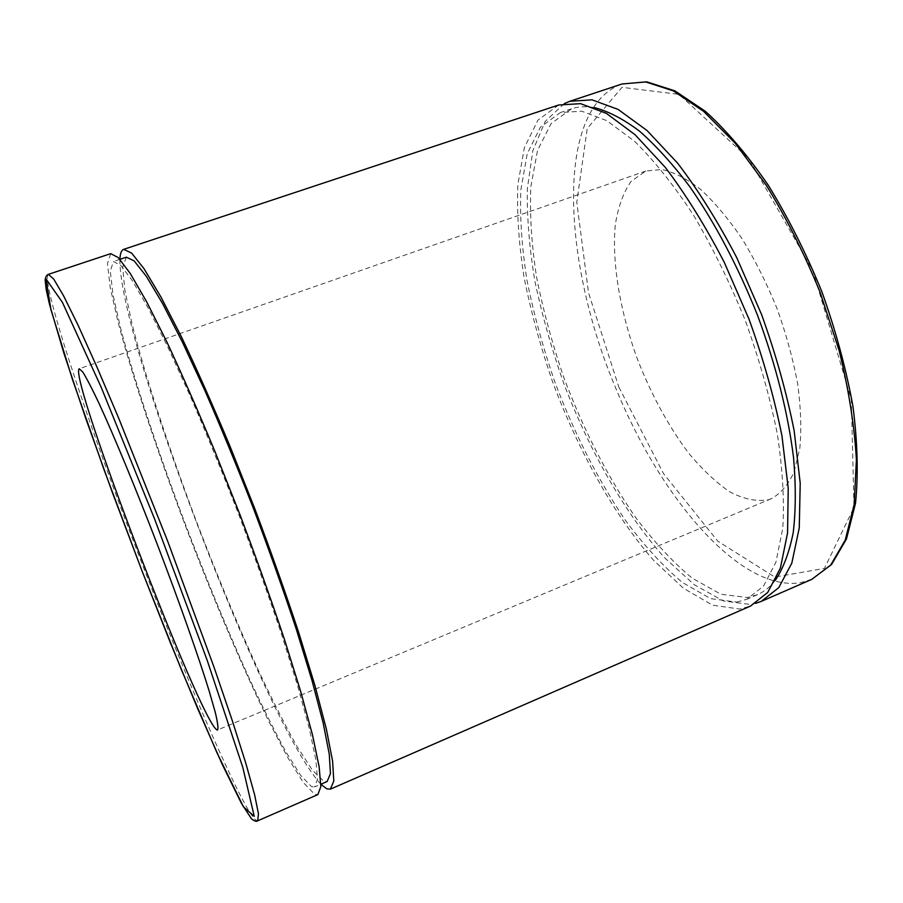 <?xml version="1.0" encoding="UTF-8"?>
<svg xmlns="http://www.w3.org/2000/svg" width="903" height="903" viewBox="0 0 903 903"><rect width="100%" height="100%" fill="white"/><g stroke="black" fill="none" stroke-linecap="round" stroke-linejoin="round"><path stroke-width="0.68" stroke-dasharray="4.51 3.39" d="M110.719 253.653L107.48 263.586L110.2 287.323L118.045 322.1C132.29 376.201 156.298 448.362 183.873 521.742C211.787 595.145 242.252 667.159 269.004 721.813L287.594 757.29L303.16 782.291L314.504 794.188L317.856 794.606M564.33 103.574L545.119 121.453L532.826 150.745L527.329 188.851C526.844 217.736 529.418 248.765 535.05 281.962C542.229 315.745 551.857 349.721 563.923 383.865C589.783 451.5 625.542 514.36 664.732 557.862L694.272 584.715L723.292 600.924L750.235 604.446L755.698 603.339M768.035 499.856L771.343 498.682C780.576 493.636 788.127 484.798 794.008 472.19L799.798 448.43C801.582 429.444 800.882 408.032 797.721 384.17C793.116 359.405 786.231 334.234 777.077 308.634C766.794 283.463 755.1 260.12 741.984 238.618C728.405 218.752 714.612 202.34 700.615 189.404C686.844 178.749 673.954 172.123 661.933 169.516L645.871 171.006L631.129 181.345C623.42 192.373 618.149 206.798 615.327 224.633C611.715 262.446 619.989 311.106 637.089 358.277C650.984 394.001 668.017 425.437 688.21 452.584C701.789 469.018 715.56 482.055 729.511 491.683C743.282 498.987 756.127 501.718 768.035 499.856M594.366 107.592C586.002 106.102 578.383 106.509 571.52 108.823L551.09 123.576L537.556 150.338L530.862 186.515C529.632 214.361 531.54 244.589 536.574 277.187C543.211 310.474 552.354 344.077 563.991 377.996C583.293 429.173 606.839 475.192 634.606 516.053C653.388 541.224 672.577 561.926 692.183 578.146L720.831 594.208L747.345 597.526L757.549 594.625C764.198 591.758 770.135 586.984 775.361 580.279M736.769 602.109L746.804 599.287L763.532 586.058L775.88 562.276L782.788 528.187C784.47 500.646 782.641 469.199 777.302 433.846C769.875 396.97 759.242 359.281 745.393 320.757C729.974 282.842 712.715 247.682 693.606 215.286C673.977 185.408 654.336 160.79 634.674 141.41L606.771 120.652L581.701 111.204L560.413 112.525L540.378 127.165L527.194 153.849L520.839 189.969C519.801 217.792 521.866 248.02 527.036 280.63C533.775 313.939 542.996 347.576 554.679 381.54C574.015 432.808 597.504 478.94 625.124 519.947C643.794 545.22 662.836 566.034 682.262 582.379L710.605 598.621L736.769 602.109M558.664 104.996L537.974 120.088L524.383 147.584L517.837 184.754C516.753 213.368 518.864 244.42 524.158 277.898C531.066 312.099 540.502 346.617 552.467 381.461C578.168 450.563 614.13 515.274 653.614 560.323L683.379 588.214L712.602 605.168L739.659 609.051L750.528 606.06M119.907 259.342C118.18 339.076 266.351 726.046 320.904 784.233L314.628 786.953L317.506 779.244L315.881 759.954L309.379 728.89L297.922 686.72L281.781 635.069C268.925 596.714 254.601 556.609 238.821 514.733C222.601 473.037 206.471 433.621 190.42 396.485L167.935 347.26L148.295 308.216L132.391 280.765L120.72 265.324L113.428 261.509L110.29 271.126L112.92 294.141L120.539 327.924C134.389 380.524 157.799 450.857 184.697 522.408C205.489 576.927 226.472 627.754 247.625 674.891C261.306 704.475 273.97 729.963 285.619 751.375L300.654 775.395L311.546 786.637L314.628 786.953M126.364 257.197L122.695 266.972L124.84 290.111L132.041 323.963C145.372 376.641 168.455 446.951 195.274 518.378C216.02 572.807 237.083 623.499 258.439 670.455C272.266 699.915 285.134 725.256 297.019 746.51L312.472 770.304L323.838 781.309L327.134 781.524M48.401 274.343C39.619 280.009 91.542 433.598 144.593 570.267C190.138 688.244 241.124 806.187 255.447 819.901L257.671 820.827M811.718 579.387L799.877 582.83C739.049 591.521 659.912 496.56 615.823 388.313C562.682 263.428 554.149 108.416 622.02 83.979M618.803 386.992L663.513 473.59L717.738 541.134L774.695 577.028L824.439 568.438L854.001 507.328L851.303 399.386L812.768 270.403L748.79 158.556L679.146 94.409L622.02 87.32L587.221 128.576L576.78 202.249L588.519 292.741L618.803 386.992M571.52 108.823L560.413 112.525M757.549 594.625L746.804 599.287M119.885 259.353L113.428 261.509M645.871 171.006L79.261 368.751M771.343 498.682L217.578 729.951"/><path stroke-width="1.35" d="M257.671 820.827L317.856 794.606L320.825 786.682L319.165 766.873L312.506 734.963L300.722 691.563L284.106 638.376C270.866 598.858 256.102 557.512 239.837 514.349L214.801 451.139C197.915 410.526 181.909 374.079 166.784 341.786L146.568 301.625L130.213 273.417L118.214 257.569L110.719 253.653L48.401 274.343C46.629 274.952 45.545 276.86 45.15 280.054L46.234 289.863L49.53 304.424L63.91 353.265L85.717 418.315L112.503 492.835L142.064 571.068L170.441 642.891L197.791 708.923L222.172 764.231L241.372 803.218L251.452 818.784C254.42 821.132 256.486 821.809 257.671 820.827L258.461 813.784L254.612 794.708L245.83 763.306L232.127 720.165L213.932 666.922L167.935 541.879L118.654 418.089L96.632 366.313L78.008 325.057L63.582 295.823L53.695 279.05L48.401 274.343M217.059 729.929L217.578 729.951C218.447 728.269 217.657 722.31 215.207 712.083L209.135 690.897C198.457 656.346 179.46 602.482 157.811 545.751C136.037 489.076 114.196 436.296 99.07 403.46C92.083 388.696 86.665 378.233 82.794 372.07L79.261 368.751C67.781 374.801 200.827 723.303 217.059 729.929M755.698 603.339L761.274 601.375L778.792 587.627L791.818 563.1L799.257 527.984L800.216 483.274L794.177 430.878C786.671 392.94 775.801 354.168 761.579 314.56L736.735 257.637C718.032 221.799 698.335 190.307 677.645 163.195L647.079 130.563L618.081 109.398L592.007 99.838L569.793 101.305L564.33 103.574M775.361 580.279C783.33 568.292 789.278 552.422 793.218 532.646C795.836 510.759 795.949 485.758 793.556 457.629C787.947 412.818 776.027 365.613 757.809 316.005C738.236 266.916 715.571 223.82 689.824 186.729C672.814 164.199 656.029 145.665 639.471 131.116C623.33 119.038 608.295 111.193 594.366 107.592M119.885 259.353L126.364 257.197L134.095 260.854L146.196 276.104L162.484 303.363L182.429 342.181L205.15 391.18C221.291 428.169 237.466 467.461 253.664 509.055C269.387 550.819 283.598 590.867 296.286 629.188L312.099 680.817L323.184 723.043L329.268 754.197L330.453 773.634L327.134 781.524L320.881 784.244L326.784 788.838L330.385 789.143L750.528 606.06L767.719 592.447L780.418 568.01L787.551 532.962L788.229 488.275L781.953 435.856C774.322 397.873 763.374 359.033 749.095 319.346L724.24 262.276C705.582 226.314 685.964 194.721 665.387 167.473L635.035 134.682L606.319 113.349L580.55 103.653L558.664 104.996L123.688 249.352C121.386 250.199 120.133 253.529 119.907 259.342M330.385 789.143L333.794 781.05L332.586 761.094L326.355 729.071L314.966 685.625L298.679 632.45C285.619 592.966 270.968 551.699 254.759 508.637L229.734 445.597C212.781 405.131 196.651 368.83 181.356 336.695L160.813 296.76L144.062 268.755L131.635 253.1L123.688 249.352M142.064 571.057L104.33 470.531L72.296 378.955L50.94 309.706L45.951 278.835L62.42 302.37L101.226 387.353L154.74 519.36L207.227 660.409L242.839 767.505L254.251 816.335L243.381 806.74L216.709 752.21L181.063 668.942L142.064 571.057M811.718 579.387L831.55 564.488L846.472 538.967L855.502 503.31C858.414 474.82 857.568 442.515 852.963 406.406C846.111 368.819 835.726 330.521 821.798 291.522C806.108 253.179 788.263 217.736 768.261 185.183C747.571 155.226 726.622 130.619 705.424 111.351L674.88 90.853L646.729 81.823L622.02 83.979L645.735 81.947L673.254 90.853L703.516 111.272L735.11 143.103L766.331 185.318C786.389 218.018 804.302 253.641 820.059 292.166L839.158 350.578C848.707 389.464 854.464 425.889 856.405 459.853L854.136 504.642L845.264 540.05L830.726 565.052L811.718 579.387L761.274 601.375M622.02 83.979L569.793 101.305"/></g></svg>
